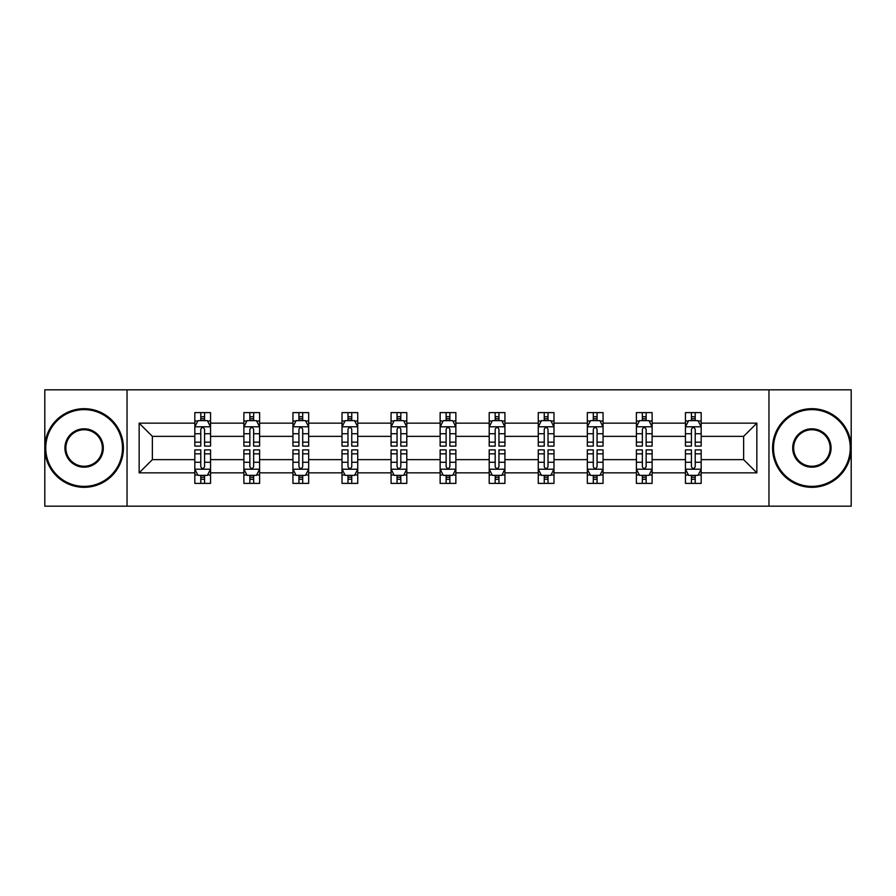 <?xml version="1.0" encoding="UTF-8"?>
<svg xmlns="http://www.w3.org/2000/svg" width="896" height="896" viewBox="0 0 896 896"><rect width="100%" height="100%" fill="white"/><g stroke="black" fill="none" stroke-linecap="round" stroke-linejoin="round"><path stroke-width="1.34" d="M768.958 506.184L851.2 506.184L851.2 389.816L768.958 389.816L768.958 506.184L127.042 506.184L127.042 389.816L44.8 389.816L44.8 506.184L127.042 506.184M701.176 472.842L701.176 459.637L743.635 459.637L756.851 472.842L701.176 472.842L701.176 483.381L695.206 483.381L695.206 475.362M768.958 389.816L127.042 389.816M685.451 472.842L652.12 472.842L652.12 459.637L685.451 459.637L685.451 483.381L701.176 483.381L701.176 474.981L698.219 474.981M652.12 472.842L652.12 483.381L646.139 483.381L646.139 475.362M636.395 472.842L603.053 472.842L603.053 459.637L636.395 459.637L636.395 483.381L652.12 483.381L652.12 474.981L649.163 474.981M603.053 472.842L603.053 483.381L597.072 483.381L597.072 475.362M587.328 472.842L553.986 472.842L553.986 459.637L587.328 459.637L587.328 483.381L603.053 483.381L603.053 474.981L600.096 474.981M553.986 472.842L553.986 483.381L548.016 483.381L548.016 475.362M538.261 472.842L504.93 472.842L504.93 459.637L538.261 459.637L538.261 483.381L553.986 483.381L553.986 474.981L551.029 474.981M504.93 472.842L504.93 483.381L498.949 483.381L498.949 475.362M489.205 472.842L455.862 472.842L455.862 459.637L489.205 459.637L489.205 483.381L504.93 483.381L504.93 474.981L501.973 474.981M455.862 472.842L455.862 483.381L449.882 483.381L449.882 475.362M440.138 472.842L406.795 472.842L406.795 459.637L440.138 459.637L440.138 483.381L455.862 483.381L455.862 474.981L452.906 474.981M406.795 472.842L406.795 483.381L400.826 483.381L400.826 475.362M391.07 472.842L357.739 472.842L357.739 459.637L391.07 459.637L391.07 483.381L406.795 483.381L406.795 474.981L403.838 474.981M357.739 472.842L357.739 483.381L351.758 483.381L351.758 475.362M342.014 472.842L308.672 472.842L308.672 459.637L342.014 459.637L342.014 483.381L357.739 483.381L357.739 474.981L354.782 474.981M308.672 472.842L308.672 483.381L302.702 483.381L302.702 475.362M292.947 472.842L259.605 472.842L259.605 459.637L292.947 459.637L292.947 483.381L308.672 483.381L308.672 474.981L305.715 474.981M259.605 472.842L259.605 483.381L253.635 483.381L253.635 475.362M243.88 472.842L210.549 472.842L210.549 459.637L243.88 459.637L243.88 483.381L259.605 483.381L259.605 474.981L256.648 474.981M210.549 472.842L210.549 483.381L204.568 483.381L204.568 475.362M194.824 472.842L139.149 472.842L139.149 423.158L194.824 423.158L194.824 436.363L152.365 436.363L152.365 459.637L194.824 459.637L194.824 483.381L210.549 483.381L210.549 474.981L207.592 474.981M197.781 421.019L194.824 421.019L194.824 412.619L194.824 423.158M200.794 420.638L200.794 412.619L194.824 412.619L210.549 412.619L210.549 423.158L243.88 423.158L243.88 412.619L259.605 412.619L259.605 423.158L292.947 423.158L292.947 412.619L308.672 412.619L308.672 423.158L342.014 423.158L342.014 412.619L357.739 412.619L357.739 423.158L391.07 423.158L391.07 412.619L406.795 412.619L406.795 423.158L440.138 423.158L440.138 412.619L455.862 412.619L455.862 423.158L489.205 423.158L489.205 412.619L504.93 412.619L504.93 423.158L538.261 423.158L538.261 412.619L553.986 412.619L553.986 423.158L587.328 423.158L587.328 412.619L603.053 412.619L603.053 423.158L636.395 423.158L636.395 412.619L652.12 412.619L652.12 423.158L685.451 423.158L685.451 412.619L701.176 412.619L701.176 423.158L756.851 423.158L756.851 472.842M685.451 423.158L685.451 436.363L652.12 436.363L652.12 423.158M636.395 423.158L636.395 436.363L603.053 436.363L603.053 423.158M587.328 423.158L587.328 436.363L553.986 436.363L553.986 423.158M538.261 423.158L538.261 436.363L504.93 436.363L504.93 423.158M489.205 423.158L489.205 436.363L455.862 436.363L455.862 423.158M440.138 423.158L440.138 436.363L406.795 436.363L406.795 423.158M391.07 423.158L391.07 436.363L357.739 436.363L357.739 423.158M342.014 423.158L342.014 436.363L308.672 436.363L308.672 423.158M292.947 423.158L292.947 436.363L259.605 436.363L259.605 423.158M243.88 423.158L243.88 436.363L210.549 436.363L210.549 423.158M139.149 423.158L152.365 436.363M743.635 459.637L743.635 436.363L701.176 436.363L701.176 423.158M691.432 420.482L695.206 420.482M642.365 420.482L646.139 420.482M593.298 420.482L597.072 420.482M544.242 420.482L548.016 420.482M495.174 420.482L498.949 420.482M446.118 420.482L449.882 420.482M397.051 420.482L400.826 420.482M347.984 420.482L351.758 420.482M298.928 420.482L302.702 420.482M249.861 420.482L253.635 420.482M200.794 420.482L204.568 420.482M200.794 475.518L204.568 475.518M249.861 475.518L253.635 475.518M298.928 475.518L302.702 475.518M347.984 475.518L351.758 475.518M397.051 475.518L400.826 475.518M446.118 475.518L449.882 475.518M495.174 475.518L498.949 475.518M544.242 475.518L548.016 475.518M593.298 475.518L597.072 475.518M642.365 475.518L646.139 475.518M691.432 475.518L695.206 475.518M152.365 459.637L139.149 472.842M756.851 423.158L743.635 436.363M204.568 416.707L200.794 416.707M194.824 442.165L194.824 446.118L200.794 446.118L200.794 442.165L194.824 442.165L194.824 436.363M210.549 436.363L210.549 446.118L204.568 446.118L204.568 429.285C203.314 426.866 202.059 426.866 200.794 429.285L200.794 442.165M207.592 421.019L210.549 421.019L210.549 412.619L204.568 412.619L204.568 420.638M210.549 426.933L207.402 420.638L197.971 420.638L194.824 426.933M200.794 479.293L204.568 479.293M210.549 453.835L210.549 449.882L204.568 449.882L204.568 453.835L210.549 453.835L210.549 459.637M194.824 459.637L194.824 449.882L200.794 449.882L200.794 466.715C202.048 469.134 203.314 469.134 204.568 466.715L204.568 453.835M197.781 474.981L194.824 474.981L194.824 483.381L200.794 483.381L200.794 475.362M194.824 469.067L197.971 475.362L207.402 475.362L210.549 469.067M84.112 409.629A38.371 38.371 0 0 0 45.741 448A38.371 38.371 0 0 0 84.112 486.371A38.371 38.371 0 0 0 122.483 448A38.371 38.371 0 0 0 84.112 409.629M84.112 487.312A39.312 39.312 0 0 1 44.8 448A39.312 39.312 0 0 1 84.112 408.688A39.312 39.312 0 0 1 123.424 448A39.312 39.312 0 0 1 84.112 487.312M84.112 428.814A19.186 19.186 0 0 1 103.298 448A19.186 19.186 0 0 1 84.112 467.186A19.186 19.186 0 0 1 64.926 448A19.186 19.186 0 0 1 84.112 428.814M84.112 466.245A18.245 18.245 0 0 0 102.357 448A18.245 18.245 0 0 0 84.112 429.755A18.245 18.245 0 0 0 65.867 448A18.245 18.245 0 0 0 84.112 466.245M811.888 409.629A38.371 38.371 0 0 0 773.517 448A38.371 38.371 0 0 0 811.888 486.371A38.371 38.371 0 0 0 850.259 448A38.371 38.371 0 0 0 811.888 409.629M811.888 487.312A39.312 39.312 0 0 1 772.576 448A39.312 39.312 0 0 1 811.888 408.688A39.312 39.312 0 0 1 851.2 448A39.312 39.312 0 0 1 811.888 487.312M811.888 428.814A19.186 19.186 0 0 1 831.074 448A19.186 19.186 0 0 1 811.888 467.186A19.186 19.186 0 0 1 792.702 448A19.186 19.186 0 0 1 811.888 428.814M811.888 466.245A18.245 18.245 0 0 0 830.133 448A18.245 18.245 0 0 0 811.888 429.755A18.245 18.245 0 0 0 793.643 448A18.245 18.245 0 0 0 811.888 466.245M253.635 416.707L249.861 416.707M246.837 421.019L243.88 421.019L243.88 412.619L249.861 412.619L249.861 420.638M243.88 442.165L243.88 446.118L249.861 446.118L249.861 442.165L243.88 442.165L243.88 436.363M259.605 436.363L259.605 446.118L253.635 446.118L253.635 429.285C252.381 426.866 251.115 426.866 249.861 429.285L249.861 442.165M256.648 421.019L259.605 421.019L259.605 412.619L253.635 412.619L253.635 420.638M259.605 426.933L256.469 420.638L247.027 420.638L243.88 426.933M302.702 416.707L298.928 416.707M295.904 421.019L292.947 421.019L292.947 412.619L298.928 412.619L298.928 420.638M292.947 442.165L292.947 446.118L298.928 446.118L298.928 442.165L292.947 442.165L292.947 436.363M308.672 436.363L308.672 446.118L302.702 446.118L302.702 429.285C301.437 426.866 300.182 426.866 298.928 429.285L298.928 442.165M305.715 421.019L308.672 421.019L308.672 412.619L302.702 412.619L302.702 420.638M308.672 426.933L305.525 420.638L296.094 420.638L292.947 426.933M249.861 479.293L253.635 479.293M259.605 453.835L259.605 449.882L253.635 449.882L253.635 453.835L259.605 453.835L259.605 459.637M243.88 459.637L243.88 449.882L249.861 449.882L249.861 466.715C251.115 469.134 252.37 469.134 253.635 466.715L253.635 453.835M246.837 474.981L243.88 474.981L243.88 483.381L249.861 483.381L249.861 475.362M243.88 469.067L247.027 475.362L256.469 475.362L259.605 469.067M298.928 479.293L302.702 479.293M308.672 453.835L308.672 449.882L302.702 449.882L302.702 453.835L308.672 453.835L308.672 459.637M292.947 459.637L292.947 449.882L298.928 449.882L298.928 466.715C300.182 469.134 301.437 469.134 302.702 466.715L302.702 453.835M295.904 474.981L292.947 474.981L292.947 483.381L298.928 483.381L298.928 475.362M292.947 469.067L296.094 475.362L305.525 475.362L308.672 469.067M351.758 416.707L347.984 416.707M344.971 421.019L342.014 421.019L342.014 412.619L347.984 412.619L347.984 420.638M342.014 442.165L342.014 446.118L347.984 446.118L347.984 442.165L342.014 442.165L342.014 436.363M357.739 436.363L357.739 446.118L351.758 446.118L351.758 429.285C350.504 426.866 349.25 426.866 347.984 429.285L347.984 442.165M354.782 421.019L357.739 421.019L357.739 412.619L351.758 412.619L351.758 420.638M357.739 426.933L354.592 420.638L345.15 420.638L342.014 426.933M347.984 479.293L351.758 479.293M357.739 453.835L357.739 449.882L351.758 449.882L351.758 453.835L357.739 453.835L357.739 459.637M342.014 459.637L342.014 449.882L347.984 449.882L347.984 466.715C349.238 469.134 350.504 469.134 351.758 466.715L351.758 453.835M344.971 474.981L342.014 474.981L342.014 483.381L347.984 483.381L347.984 475.362M342.014 469.067L345.15 475.362L354.592 475.362L357.739 469.067M400.826 416.707L397.051 416.707M394.027 421.019L391.07 421.019L391.07 412.619L397.051 412.619L397.051 420.638M391.07 442.165L391.07 446.118L397.051 446.118L397.051 442.165L391.07 442.165L391.07 436.363M406.795 436.363L406.795 446.118L400.826 446.118L400.826 429.285C399.571 426.866 398.306 426.866 397.051 429.285L397.051 442.165M403.838 421.019L406.795 421.019L406.795 412.619L400.826 412.619L400.826 420.638M406.795 426.933L403.659 420.638L394.218 420.638L391.07 426.933M397.051 479.293L400.826 479.293M406.795 453.835L406.795 449.882L400.826 449.882L400.826 453.835L406.795 453.835L406.795 459.637M391.07 459.637L391.07 449.882L397.051 449.882L397.051 466.715C398.306 469.134 399.56 469.134 400.826 466.715L400.826 453.835M394.027 474.981L391.07 474.981L391.07 483.381L397.051 483.381L397.051 475.362M391.07 469.067L394.218 475.362L403.659 475.362L406.795 469.067M449.882 416.707L446.118 416.707M443.094 421.019L440.138 421.019L440.138 412.619L446.118 412.619L446.118 420.638M440.138 442.165L440.138 446.118L446.118 446.118L446.118 442.165L440.138 442.165L440.138 436.363M455.862 436.363L455.862 446.118L449.882 446.118L449.882 429.285C448.627 426.866 447.373 426.866 446.118 429.285L446.118 442.165M452.906 421.019L455.862 421.019L455.862 412.619L449.882 412.619L449.882 420.638M455.862 426.933L452.715 420.638L443.285 420.638L440.138 426.933M446.118 479.293L449.882 479.293M455.862 453.835L455.862 449.882L449.882 449.882L449.882 453.835L455.862 453.835L455.862 459.637M440.138 459.637L440.138 449.882L446.118 449.882L446.118 466.715C447.373 469.134 448.627 469.134 449.882 466.715L449.882 453.835M443.094 474.981L440.138 474.981L440.138 483.381L446.118 483.381L446.118 475.362M440.138 469.067L443.285 475.362L452.715 475.362L455.862 469.067M498.949 416.707L495.174 416.707M492.162 421.019L489.205 421.019L489.205 412.619L495.174 412.619L495.174 420.638M489.205 442.165L489.205 446.118L495.174 446.118L495.174 442.165L489.205 442.165L489.205 436.363M504.93 436.363L504.93 446.118L498.949 446.118L498.949 429.285C497.694 426.866 496.44 426.866 495.174 429.285L495.174 442.165M501.973 421.019L504.93 421.019L504.93 412.619L498.949 412.619L498.949 420.638M504.93 426.933L501.782 420.638L492.341 420.638L489.205 426.933M495.174 479.293L498.949 479.293M504.93 453.835L504.93 449.882L498.949 449.882L498.949 453.835L504.93 453.835L504.93 459.637M489.205 459.637L489.205 449.882L495.174 449.882L495.174 466.715C496.429 469.134 497.694 469.134 498.949 466.715L498.949 453.835M492.162 474.981L489.205 474.981L489.205 483.381L495.174 483.381L495.174 475.362M489.205 469.067L492.341 475.362L501.782 475.362L504.93 469.067M548.016 416.707L544.242 416.707M541.218 421.019L538.261 421.019L538.261 412.619L544.242 412.619L544.242 420.638M538.261 442.165L538.261 446.118L544.242 446.118L544.242 442.165L538.261 442.165L538.261 436.363M553.986 436.363L553.986 446.118L548.016 446.118L548.016 429.285C546.762 426.866 545.496 426.866 544.242 429.285L544.242 442.165M551.029 421.019L553.986 421.019L553.986 412.619L548.016 412.619L548.016 420.638M553.986 426.933L550.85 420.638L541.408 420.638L538.261 426.933M544.242 479.293L548.016 479.293M553.986 453.835L553.986 449.882L548.016 449.882L548.016 453.835L553.986 453.835L553.986 459.637M538.261 459.637L538.261 449.882L544.242 449.882L544.242 466.715C545.496 469.134 546.75 469.134 548.016 466.715L548.016 453.835M541.218 474.981L538.261 474.981L538.261 483.381L544.242 483.381L544.242 475.362M538.261 469.067L541.408 475.362L550.85 475.362L553.986 469.067M597.072 416.707L593.298 416.707M590.285 421.019L587.328 421.019L587.328 412.619L593.298 412.619L593.298 420.638M587.328 442.165L587.328 446.118L593.298 446.118L593.298 442.165L587.328 442.165L587.328 436.363M603.053 436.363L603.053 446.118L597.072 446.118L597.072 429.285C595.818 426.866 594.563 426.866 593.298 429.285L593.298 442.165M600.096 421.019L603.053 421.019L603.053 412.619L597.072 412.619L597.072 420.638M603.053 426.933L599.906 420.638L590.475 420.638L587.328 426.933M593.298 479.293L597.072 479.293M603.053 453.835L603.053 449.882L597.072 449.882L597.072 453.835L603.053 453.835L603.053 459.637M587.328 459.637L587.328 449.882L593.298 449.882L593.298 466.715C594.563 469.134 595.818 469.134 597.072 466.715L597.072 453.835M590.285 474.981L587.328 474.981L587.328 483.381L593.298 483.381L593.298 475.362M587.328 469.067L590.475 475.362L599.906 475.362L603.053 469.067M646.139 416.707L642.365 416.707M639.352 421.019L636.395 421.019L636.395 412.619L642.365 412.619L642.365 420.638M636.395 442.165L636.395 446.118L642.365 446.118L642.365 442.165L636.395 442.165L636.395 436.363M652.12 436.363L652.12 446.118L646.139 446.118L646.139 429.285C644.885 426.866 643.63 426.866 642.365 429.285L642.365 442.165M649.163 421.019L652.12 421.019L652.12 412.619L646.139 412.619L646.139 420.638M652.12 426.933L648.973 420.638L639.531 420.638L636.395 426.933M642.365 479.293L646.139 479.293M652.12 453.835L652.12 449.882L646.139 449.882L646.139 453.835L652.12 453.835L652.12 459.637M636.395 459.637L636.395 449.882L642.365 449.882L642.365 466.715C643.619 469.134 644.885 469.134 646.139 466.715L646.139 453.835M639.352 474.981L636.395 474.981L636.395 483.381L642.365 483.381L642.365 475.362M636.395 469.067L639.531 475.362L648.973 475.362L652.12 469.067M695.206 416.707L691.432 416.707M688.408 421.019L685.451 421.019L685.451 412.619L691.432 412.619L691.432 420.638M685.451 442.165L685.451 446.118L691.432 446.118L691.432 442.165L685.451 442.165L685.451 436.363M701.176 436.363L701.176 446.118L695.206 446.118L695.206 429.285C693.952 426.866 692.686 426.866 691.432 429.285L691.432 442.165M698.219 421.019L701.176 421.019L701.176 412.619L695.206 412.619L695.206 420.638M701.176 426.933L698.029 420.638L688.598 420.638L685.451 426.933M691.432 479.293L695.206 479.293M701.176 453.835L701.176 449.882L695.206 449.882L695.206 453.835L701.176 453.835L701.176 459.637M685.451 459.637L685.451 449.882L691.432 449.882L691.432 466.715C692.686 469.134 693.941 469.134 695.206 466.715L695.206 453.835M688.408 474.981L685.451 474.981L685.451 483.381L691.432 483.381L691.432 475.362M685.451 469.067L688.598 475.362L698.029 475.362L701.176 469.067M210.47 426.776L194.902 426.776M210.549 442.165L204.568 442.165M200.794 433.742L194.824 433.742M210.549 433.742L204.568 433.742M204.568 418.712L200.794 418.712M194.902 469.224L210.47 469.224M194.824 453.835L200.794 453.835M204.568 462.258L210.549 462.258M194.824 462.258L200.794 462.258M200.794 477.288L204.568 477.288M259.526 426.776L243.958 426.776M259.605 442.165L253.635 442.165M249.861 433.742L243.88 433.742M259.605 433.742L253.635 433.742M253.635 418.712L249.861 418.712M308.594 426.776L293.026 426.776M308.672 442.165L302.702 442.165M298.928 433.742L292.947 433.742M308.672 433.742L302.702 433.742M302.702 418.712L298.928 418.712M243.958 469.224L259.526 469.224M243.88 453.835L249.861 453.835M253.635 462.258L259.605 462.258M243.88 462.258L249.861 462.258M249.861 477.288L253.635 477.288M293.026 469.224L308.594 469.224M292.947 453.835L298.928 453.835M302.702 462.258L308.672 462.258M292.947 462.258L298.928 462.258M298.928 477.288L302.702 477.288M357.661 426.776L342.093 426.776M357.739 442.165L351.758 442.165M347.984 433.742L342.014 433.742M357.739 433.742L351.758 433.742M351.758 418.712L347.984 418.712M342.093 469.224L357.661 469.224M342.014 453.835L347.984 453.835M351.758 462.258L357.739 462.258M342.014 462.258L347.984 462.258M347.984 477.288L351.758 477.288M406.717 426.776L391.149 426.776M406.795 442.165L400.826 442.165M397.051 433.742L391.07 433.742M406.795 433.742L400.826 433.742M400.826 418.712L397.051 418.712M391.149 469.224L406.717 469.224M391.07 453.835L397.051 453.835M400.826 462.258L406.795 462.258M391.07 462.258L397.051 462.258M397.051 477.288L400.826 477.288M455.784 426.776L440.216 426.776M455.862 442.165L449.882 442.165M446.118 433.742L440.138 433.742M455.862 433.742L449.882 433.742M449.882 418.712L446.118 418.712M440.216 469.224L455.784 469.224M440.138 453.835L446.118 453.835M449.882 462.258L455.862 462.258M440.138 462.258L446.118 462.258M446.118 477.288L449.882 477.288M504.851 426.776L489.283 426.776M504.93 442.165L498.949 442.165M495.174 433.742L489.205 433.742M504.93 433.742L498.949 433.742M498.949 418.712L495.174 418.712M489.283 469.224L504.851 469.224M489.205 453.835L495.174 453.835M498.949 462.258L504.93 462.258M489.205 462.258L495.174 462.258M495.174 477.288L498.949 477.288M553.907 426.776L538.339 426.776M553.986 442.165L548.016 442.165M544.242 433.742L538.261 433.742M553.986 433.742L548.016 433.742M548.016 418.712L544.242 418.712M538.339 469.224L553.907 469.224M538.261 453.835L544.242 453.835M548.016 462.258L553.986 462.258M538.261 462.258L544.242 462.258M544.242 477.288L548.016 477.288M602.974 426.776L587.406 426.776M603.053 442.165L597.072 442.165M593.298 433.742L587.328 433.742M603.053 433.742L597.072 433.742M597.072 418.712L593.298 418.712M587.406 469.224L602.974 469.224M587.328 453.835L593.298 453.835M597.072 462.258L603.053 462.258M587.328 462.258L593.298 462.258M593.298 477.288L597.072 477.288M652.042 426.776L636.474 426.776M652.12 442.165L646.139 442.165M642.365 433.742L636.395 433.742M652.12 433.742L646.139 433.742M646.139 418.712L642.365 418.712M636.474 469.224L652.042 469.224M636.395 453.835L642.365 453.835M646.139 462.258L652.12 462.258M636.395 462.258L642.365 462.258M642.365 477.288L646.139 477.288M701.098 426.776L685.53 426.776M701.176 442.165L695.206 442.165M691.432 433.742L685.451 433.742M701.176 433.742L695.206 433.742M695.206 418.712L691.432 418.712M685.53 469.224L701.098 469.224M685.451 453.835L691.432 453.835M695.206 462.258L701.176 462.258M685.451 462.258L691.432 462.258M691.432 477.288L695.206 477.288"/></g></svg>
